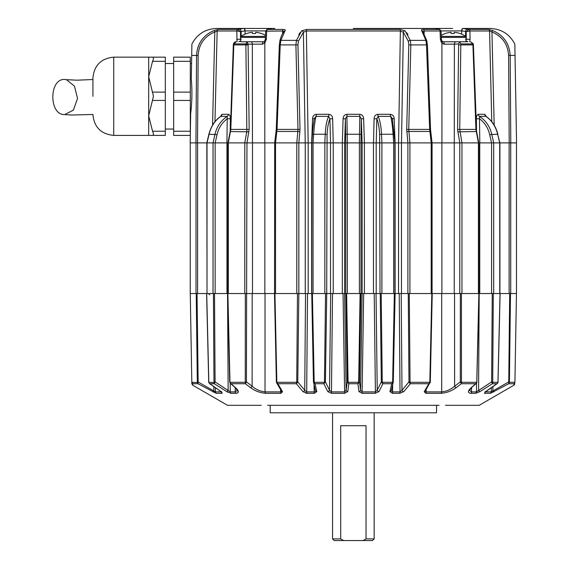 <?xml version="1.0" encoding="UTF-8"?>
<svg xmlns="http://www.w3.org/2000/svg" width="569" height="569" viewBox="0 0 569 569"><rect width="100%" height="100%" fill="white"/><g stroke="black" fill="none" stroke-linecap="round" stroke-linejoin="round"><path stroke-width="0.85" d="M393.663 142.89L376.194 142.89L376.194 293.533L381.18 293.533L382.261 381.884L382.361 382.311L392.553 382.311L392.646 381.884L394.353 293.533L393.663 293.533L393.663 142.89L394.929 142.89L394.929 293.533M459.766 142.89L457.568 129.412L458.642 43.913L454.389 44.176L454.275 142.89L432.084 142.89L432.084 293.533M426.167 389.537L426.117 391.877L441.7 391.877C446.601 391.372 450.904 389.473 454.617 386.195L460.314 381.899L460.335 293.533L461.409 293.533L461.459 382.311L476.758 382.311L478.863 293.533L478.422 293.533L478.422 142.89L461.95 142.89L478.835 142.89L478.835 293.533L461.409 293.533L461.95 293.533L461.95 142.89L454.24 142.89L454.24 293.533L460.335 293.533L459.788 293.533L459.788 142.89M471.559 387.61L471.466 391.877L476.481 391.877L491.652 381.884L492.235 293.533L493.287 293.533L492.711 381.884L492.754 382.311L497.967 382.311L500.023 293.533L509.127 293.533L509.127 142.89L499.909 142.89L499.909 293.533L493.287 293.533L493.693 293.533L493.693 142.89L479.759 142.89L479.759 293.533L491.58 293.533L491.58 142.89M190.238 142.89L190.238 293.533L197.023 293.533L198.14 381.977L197.955 383.726L192.663 383.726L192.678 385.185L192.663 383.726L191.817 382.311L190.266 293.533M215.153 142.89L215.153 293.533L226.967 293.533L226.967 142.89L197.599 142.89L197.599 293.533L206.711 293.533L208.83 382.617M213.034 142.89L214.99 134.234C216.86 126.432 220.957 120.479 227.28 116.382L220.836 116.382C214.975 120.443 211.056 126.389 209.079 134.234L207.016 142.89L213.034 142.89L213.034 293.533L213.439 293.533L206.967 293.533M227.87 293.533L229.976 382.311L245.267 382.311L245.317 293.533L244.777 293.533L252.494 293.533L252.494 142.89L227.899 142.89L227.899 293.533L228.304 293.533L226.967 293.533M244.777 142.89L244.777 293.533L228.304 293.533L228.304 142.89L244.77 142.89L246.846 131.446L245.886 44.937L245.922 43.913L248.091 44.176L245.922 44.019M274.699 142.89L274.535 293.533L274.934 293.533L276.826 381.899L276.911 382.311L296.669 382.311L296.748 381.899L297.466 293.533L305.261 293.533L305.261 142.89L252.458 142.89L252.337 44.176L248.091 44.176L249.165 129.412L246.96 142.89L246.413 381.899L245.339 383.726L231.014 383.726L235.424 387.603C239.08 390.931 239.25 392.83 235.929 393.286L237.529 393.008M297.466 293.533L274.535 293.533L276.378 381.906L276.826 381.899M345.76 142.89L345.404 118.757L344.629 142.89L311.805 142.89L311.627 293.533L311.627 142.89L305.233 142.89L303.405 32.262L298.391 41.26L297.943 44.908L300.012 129.412L298.839 142.89L298.832 293.533L297.765 381.899L296.364 383.726L277.857 383.726L282.509 391.685L281.022 393.286L265.524 393.286C259.941 392.816 254.933 390.924 250.495 387.603L245.339 383.726L245.267 382.311L246.157 382.624M282.544 33.592L282.658 31.003A1.664 0.811 -90 0 1 283.248 29.453C285.133 29.474 285.723 29.922 285.005 30.797L280.851 40.378L280.218 44.937L277.06 129.44L275.531 142.89L296.798 142.89L297.992 129.44L295.894 44.937L296.449 40.378L301.712 30.797L306.762 29.453L399.964 29.453L405.021 30.797A1.664 1.344 132.9 0 0 403.329 32.262L401.501 142.89L395.092 142.89L394.182 118.757C394.054 116.183 392.788 114.696 390.398 114.298L377.894 114.298C375.462 114.689 374.189 116.176 374.082 118.757L376.82 118.757L376.223 142.89L364.402 142.89L363.634 118.757C363.52 116.183 362.225 114.696 359.757 114.298L359.807 116.382L346.919 116.382L346.976 114.298C344.501 114.696 343.207 116.183 343.093 118.757L342.325 142.89L342.31 293.533L346.635 293.533L348.057 381.884L348.157 382.311L358.577 382.311L358.676 381.884L360.099 293.533L362.119 293.533L362.119 142.89L344.608 142.89L344.608 293.533L332.516 293.533L331.45 393.286L327.772 391.607L323.875 383.726L315.013 383.726L314.18 382.311L324.373 382.311L324.465 381.884L325.546 293.533L312.381 293.533L314.18 382.311L313.626 382.638L315.013 383.726L316.812 391.607L314.408 393.286L306.968 393.286L303 391.685L296.364 383.726L296.669 382.311L297.516 382.624M326.72 293.533L330.532 293.533L330.532 142.89L329.913 118.757C328.349 122.634 327.403 127.918 327.083 134.604L326.72 293.533L325.411 381.884L323.875 383.726L324.373 382.311L325.169 382.638M360.099 293.533L346.635 293.533M393.663 293.533L381.18 293.533M432.084 142.89L401.465 142.89L401.465 293.533L408.258 293.533L407.895 293.533L407.895 142.89L406.714 129.412L408.791 44.908L408.336 41.26L403.329 32.262L400.363 31.003L398.563 142.89M425.299 391.024L426.117 391.877A1.664 0.818 90 0 1 425.704 393.286L424.218 391.685L428.877 383.726L410.37 383.726L410.064 382.311L429.823 382.311L431.8 293.533L409.26 293.533L410.064 382.311L409.211 382.624L410.37 383.726L403.727 391.685L399.758 393.286L392.318 393.286L389.914 391.607L391.721 383.726L382.852 383.726L378.961 391.607L375.284 393.286L362.076 393.286L358.968 391.607L357.901 383.726L348.833 383.726L347.766 391.607L344.658 393.286L331.45 393.286M499.76 293.533L499.717 142.89L493.7 142.89L491.744 134.234C489.866 126.432 485.77 120.479 479.454 116.382L485.898 116.382C491.758 120.443 495.677 126.389 497.655 134.234L499.902 142.89L493.693 142.89M516.488 142.89L516.488 293.533L510.5 293.533L509.397 382.311L508.75 382.574L508.771 383.726L490.528 393.286L484.496 393.286L485.592 391.607L496.922 383.726L492.391 383.726L479.994 391.607L475.791 393.286L470.798 393.286C467.483 392.816 467.654 390.924 471.303 387.603L475.712 383.726L461.388 383.726L456.231 387.603C451.772 390.931 446.765 392.83 441.203 393.286L425.704 393.286M226.924 142.89L227.223 118.757C222.031 122.634 218.638 127.918 217.052 134.604L208.88 134.277L206.832 142.89L207.016 293.533L207.016 142.89M454.24 293.533L441.885 293.533L441.885 142.89M376.194 293.533L373.47 293.533L373.47 142.89M395.106 142.89L395.106 293.533L393.279 381.884L393.108 382.638L391.721 383.726L392.553 382.311L393.108 382.638L393.271 381.884L392.646 381.884M401.465 293.533L398.528 293.533L398.528 142.89M479.759 293.533L479.055 293.533L476.822 381.899M306.762 29.453A1.664 0.541 90 0 0 306.371 31.003L308.17 142.89L308.199 293.533L305.261 293.533M333.256 142.89L333.256 293.533L330.532 293.533M360.974 142.89L361.322 118.757L362.104 142.89L364.402 142.89L364.423 293.533L362.119 293.533L360.59 390.199L362.126 391.877L362.076 393.286M196.533 293.533L197.599 293.533M509.127 293.533L510.5 293.533M190.302 129.049L190.686 113.38L190.174 142.89L195.942 142.89L196.561 55.435L191.696 55.435L191.895 44.055L191.284 79.091L191.568 62.988L191.554 63.515L190.302 63.515M431.914 28.45L452.675 28.45M265.695 30.904L245.061 30.904A2.496 1.23 90 0 0 243.831 28.45L216.668 28.45L243.546 28.45L237.835 29.453L243.546 28.45L274.82 28.45L254.051 28.45M353.363 28.45L434.766 28.45L438.301 29.069A2.496 1.728 -73.2 0 1 438.713 29.119L434.766 28.45M405.021 30.797L410.285 40.378L410.839 44.937L408.741 129.44L409.929 142.89L431.195 142.89L429.666 129.44L426.515 44.937L425.882 40.378L421.721 30.797C421.01 29.922 421.593 29.474 423.485 29.453L439.403 29.453L438.301 29.069M190.686 113.38C192.073 101.986 192.279 90.556 191.284 79.091M469.745 30.996A1.664 1.202 -87.2 0 0 468.899 29.453L466.189 31.658L469.944 31.003L470.058 39.268L466.303 39.311L465.94 41.174L466.303 39.311L465.492 39.311L466.303 39.311L466.189 31.658L465.591 31.466A2.496 1.728 -73.2 0 1 467.775 29.069L463.18 28.45L490.058 28.45L463.18 28.45L468.963 29.453A1.664 1.337 90 0 1 469.944 31.003L489.568 31.003A1.664 1.558 -90 0 0 488.43 29.453L492.526 30.47C503.529 35.186 509.411 43.507 510.173 55.435L515.03 55.435L514.831 44.055L516.56 142.89L509.205 142.89L508.579 55.406C507.882 44.218 502.327 36.402 491.936 31.956L489.568 31.003L491.765 121.681M381.891 293.533L381.891 142.89L393.656 142.89L393.079 134.234L381.514 134.234C381.13 126.432 379.992 120.479 378.108 116.382L390.711 116.382C391.749 120.443 392.539 126.389 393.079 134.234A1.664 0.42 -3.8 0 1 394.345 134.554A1.664 0.42 -3.8 0 1 394.338 134.604L394.893 142.89M343.093 118.757L345.404 118.757L346.919 116.382L347.353 142.89L359.38 142.89L359.388 293.533M313.071 142.89L324.835 142.89L325.219 134.234C325.596 126.432 326.734 120.479 328.626 116.382L316.015 116.382C314.984 120.443 314.195 126.389 313.654 134.234L313.071 142.89L313.064 293.533M195.942 142.89L197.521 142.89L198.147 55.406C198.851 44.218 204.399 36.402 214.798 31.956L217.159 31.003L214.961 121.681M237.053 41.765L236.789 31.003A1.664 1.337 -90 0 1 237.764 29.453L240.545 31.658L240.431 39.311L241.235 39.311L240.431 39.311L240.787 41.174M220.345 116.645L221.96 114.298L228.347 114.298C229.677 114.689 230.345 116.176 230.345 118.757L230.189 131.375M283.874 31.473L282.658 31.003L265.666 31.174L266.84 29.524L271.968 28.45L267.409 29.453A1.664 0.996 90 0 0 266.676 31.003L266.356 39.268L264.82 42.988L264.798 142.89M374.082 118.757L373.499 142.89M311.634 142.89L312.552 118.757C312.68 116.183 313.939 114.696 316.336 114.298A2.496 0.626 -90 0 1 316.015 116.382L314.344 118.757M316.336 114.298L328.832 114.298C331.265 114.689 332.538 116.176 332.645 118.757L333.228 142.89M399.964 29.453A1.664 0.541 90 0 1 400.363 31.003L306.371 31.003L303.405 32.262A1.664 1.344 47.1 0 0 301.712 30.797M262.465 44.162L252.337 44.176A2.496 1.607 90 0 0 250.737 41.765L263.39 41.765A2.496 0.932 90 0 0 262.465 44.162L264.82 42.988A2.496 1.117 44.1 0 1 264.542 41.338L265.353 39.261L266.356 39.268M228.347 114.298A2.496 2.105 90 0 1 227.28 116.382L227.223 118.757L230.345 118.757M312.552 118.757L314.294 118.772M332.645 118.757L329.913 118.757L328.626 116.382A2.496 0.413 -90 0 0 328.832 114.298M470.058 39.268L469.674 41.765M479.802 142.89L479.454 116.382A2.496 2.105 90 0 1 478.38 114.298C477.05 114.689 476.388 116.176 476.388 118.757L476.545 131.375M486.381 116.645L484.767 114.298L478.38 114.298M442.348 41.765L455.997 41.765A2.496 1.607 -90 0 0 454.389 44.176L444.268 44.162L441.914 42.988L441.935 142.89M440.811 41.302L441.914 42.988L440.378 39.268L440.05 31.003A1.664 0.996 -90 0 0 439.325 29.453M424.182 33.592L424.076 31.003L422.852 31.473M377.894 114.298A2.496 0.413 -90 0 0 378.108 116.382L376.82 118.757C378.385 122.634 379.324 127.918 379.644 134.604L380.007 293.533M476.388 118.757L479.511 118.757C484.696 122.634 488.088 127.918 489.674 134.604L491.552 142.89M508.579 55.406L510.173 55.435L510.791 142.89M394.182 118.757L392.432 118.772M363.634 118.757L361.322 118.757L359.807 116.382L359.38 142.89M442.945 43.856L444.268 44.162A2.496 0.932 -90 0 0 443.336 41.765L442.191 41.338L441.38 39.261L441.067 31.174L439.894 29.524L438.713 29.119M465.534 36.388L465.591 31.466L461.921 30.904L441.032 30.904M241.27 41.765L250.737 41.765M210.516 32.213L207.216 34.382M199.413 43.721L197.848 47.497M198.147 55.406L196.561 55.435C197.287 43.55 203.169 35.228 214.207 30.47L218.304 29.453A1.664 1.558 90 0 0 217.159 31.003L236.981 30.996L240.545 31.658L245.061 30.904L245.09 34.126M422.824 31.708L422.724 31.302A1.664 1.437 142.2 0 0 421.721 30.797L422.859 32.49M408.001 34.787L406.607 32.611M300.233 32.454L298.739 34.773M478.422 142.89L475.926 129.44L472.896 43.913L473.337 44.055L472.91 44.019M460.812 44.019L459.724 129.44L461.957 142.89M233.823 44.019L233.39 44.055L233.838 43.913L230.808 129.44L228.311 142.89M274.82 28.45L272.124 28.45M462.896 28.45L462.896 28.45A2.496 1.23 90 0 0 461.672 30.904L461.644 34.126M221.96 114.298A2.496 2.212 90 0 1 220.836 116.382L220.388 116.688M314.444 118.11L314.444 118.117C313.533 122.193 312.85 127.676 312.381 134.554A1.664 0.42 -176.2 0 0 312.395 134.604L311.84 142.89M484.767 114.298A2.496 2.212 90 0 0 485.898 116.382L486.339 116.688M390.398 114.298A2.496 0.626 -90 0 0 390.711 116.382L392.39 118.757M394.907 142.89L392.297 118.153M455.997 41.765L467.483 41.765M494.176 125.137L491.936 31.956L492.526 30.47M214.207 30.47L214.798 31.956L212.55 125.137M439.887 29.524L439.403 29.453A1.664 1.145 87.3 0 1 440.278 30.996L424.076 31.003A1.664 0.811 -90 0 0 423.485 29.453M279.4 44.908L279.863 40.904C280.09 39.951 281.306 35.022 284.002 31.302L284.002 31.302A1.664 1.437 37.8 0 1 285.005 30.797M473.308 43.834L470.577 41.765L472.896 43.913L460.805 43.913L459.681 41.765L458.642 43.913M441.914 42.988A2.496 1.117 -44.1 0 0 442.191 41.338M470.577 41.765L472.931 43.913M440.378 39.268L441.38 39.261M440.278 30.996L441.067 31.174M466.075 41.167A2.496 1.551 34.9 0 1 467.917 41.765M233.425 43.834C234.378 42.248 235.289 41.558 236.156 41.765L233.795 43.913M236.156 41.765L233.838 43.913L245.922 43.913L247.046 41.765L248.084 43.913M238.816 41.765A2.496 1.551 -34.9 0 1 240.651 41.167M236.668 39.268L240.431 39.311M238.959 29.069A2.496 1.728 73.2 0 1 241.142 31.466L241.199 36.388M266.84 29.524L267.33 29.453A1.664 1.145 -87.3 0 0 266.448 30.996M268.02 29.119A2.496 1.728 73.2 0 1 268.426 29.069M270.197 405.306L270.197 412.795L436.53 412.795L436.53 405.306M261.242 405.306L227.529 405.306L192.678 385.185L191.845 383.769M439.09 405.306L267.643 405.306M514.056 385.121L479.205 405.306L445.484 405.306M514.888 383.769L514.056 385.185L514.063 384.153M230.196 383.214L230.246 391.877A1.664 1.387 90 0 0 230.943 393.286L226.739 391.607L214.342 383.726L209.805 383.726L221.135 391.607L222.23 393.286L216.199 393.286L197.955 383.726L197.329 382.311L196.234 293.533M213.439 293.533L214.499 293.533L215.082 381.884L214.342 383.726L213.972 382.311L213.439 293.533M215.153 293.533L214.499 293.533M276.427 381.899L274.493 293.533L252.181 293.533L252.117 386.195C255.801 389.466 260.111 391.358 265.026 391.877L280.617 391.877L280.567 389.537M327.083 134.604A1.664 0.427 -177.5 0 0 325.219 134.234L313.654 134.234A1.664 0.42 -176.2 0 0 312.381 134.554L311.826 142.89L311.762 293.533L312.381 293.533L311.762 293.533L313.448 381.884L314.081 381.884M316.812 391.607A1.664 1.43 -12.9 0 1 315.397 390.54L313.448 381.884L311.755 293.533L307.509 293.533L306.705 391.877A1.664 0.526 90 0 0 306.968 393.286L305.724 393.151M325.546 293.533L326.485 293.533M374.21 293.533L363.691 293.533L362.126 391.877L375.405 391.877L374.21 293.533M394.971 293.533L394.353 293.533L394.971 293.533L393.271 381.884L391.337 390.54A1.664 1.43 -167.1 0 1 389.914 391.607M392.681 384.694L392.539 391.877L400.021 391.877L399.225 293.533L394.978 293.533M399.758 393.286A1.664 0.526 90 0 0 400.021 391.877L401.991 390.27L408.969 381.899L408.258 293.533L409.26 293.533M432.191 293.533L431.8 293.533L432.191 293.533L430.306 381.899L425.256 391.081A1.664 1.366 -149.6 0 1 424.218 391.685M461.402 381.899L460.314 381.899L461.388 383.726L456.231 387.603A1.664 0.939 53.1 0 1 454.617 386.195L454.553 293.533L432.234 293.533L430.306 381.899M492.235 293.533L491.58 293.533M514.909 382.311L514.07 383.726L508.771 383.726L509.397 382.311L514.909 382.297C514.881 384.26 514.881 384.26 514.909 382.297L516.46 293.533M485.35 391.877L491.31 391.877L491.36 387.674M475.791 393.286A1.664 1.387 90 0 0 476.481 391.877L476.538 383.214M441.203 393.286A1.664 0.996 90 0 0 441.7 391.877L441.708 293.533M324.465 381.884L325.411 381.884L329.508 390.199L331.322 391.877L344.608 391.877L343.043 293.533M296.748 381.899L297.765 381.899L304.742 390.27L306.705 391.877L314.188 391.877L314.052 384.694M265.026 293.533L265.026 391.877A1.664 0.996 90 0 0 265.524 393.286M214.022 381.884L215.082 381.884L230.246 391.877L235.267 391.877L235.175 387.61M215.374 387.674L215.423 391.877A1.664 1.558 90 0 0 216.199 393.286M191.817 382.297L191.817 382.311C191.853 384.26 191.853 384.26 191.817 382.297L197.976 382.574M227.543 293.533L228.148 390.199A1.664 0.626 122.5 0 1 226.739 391.607L227.806 392.226M238.226 392.333L237.515 389.836M247.92 385.668L250.495 387.603A1.664 0.939 126.9 0 0 252.117 386.195L246.413 381.899L245.331 381.899M470.442 393.279L470.798 393.286A1.664 1.33 90 0 0 471.466 391.877L469.425 390.384L471.772 387.411A1.664 1.095 -131.3 0 1 471.303 387.603M206.611 293.533L208.709 381.884M197.343 381.977L198.14 381.977L215.423 391.877L221.384 391.877M490.528 393.286A1.664 1.558 90 0 0 491.31 391.877L508.594 381.977L509.383 381.977M498.017 381.884L500.115 293.533M491.908 382.638L492.391 383.726L492.754 382.311L491.908 382.638L491.652 381.884L492.711 381.884M429.908 381.899L430.349 381.906L430.207 382.617L428.877 383.726L429.823 382.311L430.093 382.845M409.211 382.624L408.969 381.899L409.979 381.899M375.284 393.286L375.405 391.877L377.226 390.199L381.322 381.884L382.261 381.884M358.676 381.884L359.473 381.884L359.267 382.638L357.901 383.726L358.577 382.311L359.267 382.638M344.658 393.286L344.608 391.877L346.137 390.199L347.254 381.884L348.057 381.884M230.943 393.286L235.929 393.286A1.664 1.33 90 0 1 235.267 391.877L237.309 390.377L234.954 387.411A1.664 1.095 -48.7 0 0 235.424 387.603M391.365 390.199L392.539 391.877A1.664 0.441 90 0 1 392.318 393.286M314.408 393.286A1.664 0.441 90 0 1 314.188 391.877L315.283 391.081M281.022 393.286A1.664 0.818 90 0 1 280.617 391.877L281.328 391.451M213.802 386.586L213.852 390.604L213.069 392.013M221.49 391.97A1.664 1.487 90 0 0 222.23 393.286M221.832 392.29L221.661 391.678L221.832 392.29L220.921 391.536A1.664 0.818 -55.2 0 0 221.135 391.607M220.921 391.536L209.442 383.549L208.766 382.311L214.826 382.638M229.912 382.624L231.014 383.726L229.912 382.624M281.435 390.882L281.47 391.081A1.664 1.366 -30.4 0 0 282.509 391.685M276.641 382.845L277.857 383.726L276.911 382.311L276.527 382.617L281.47 391.081M305.539 293.533L304.742 390.27A1.664 1.273 140.2 0 1 303 391.685M330.696 293.533L329.508 390.199A1.664 1.387 153.8 0 1 327.772 391.607M344.586 293.533L346.137 390.199A1.664 1.437 7.7 0 0 347.766 391.607M345.838 293.533L347.254 381.884L348.833 383.726L348.157 382.311L347.46 382.638M360.895 293.533L359.473 381.884L360.59 390.199A1.664 1.437 172.3 0 1 358.968 391.607M376.038 293.533L377.226 390.199A1.664 1.387 26.2 0 0 378.961 391.607M380.241 293.533L381.322 381.884L382.852 383.726L382.361 382.311L381.557 382.638M401.195 293.533L401.991 390.27A1.664 1.273 39.8 0 0 403.727 391.685M461.388 383.726L461.459 382.311L460.577 382.624M477.028 381.906L476.374 383.371L476.758 382.311L475.712 383.726L476.374 383.371L471.772 387.411M479.183 293.533L478.586 390.199A1.664 0.626 57.5 0 0 479.994 391.607M497.896 382.617L497.285 383.549M485.954 391.358A1.664 0.818 -124.8 0 1 485.812 391.536L485.812 391.536A1.664 0.818 -124.8 0 1 485.592 391.607M485.236 391.97A1.664 1.487 90 0 1 484.496 393.286M492.925 386.586L492.882 390.604L493.664 392.013M509.71 293.533L508.75 382.574M372.496 540.55L363.065 540.55L366.038 538.886L374.16 538.886L372.496 540.55M340.696 538.886L343.662 540.55L334.231 540.55L332.566 538.886L340.696 538.886L340.696 425.697L366.038 425.697L366.038 538.886M332.566 412.795L332.566 538.886M374.16 412.795L374.16 538.886M343.662 540.55L363.065 540.55M265.46 36.409L241.164 36.409A1.252 1.252 0 0 0 240.651 37.419L240.651 41.765L264.379 41.765M241.164 36.409A21.807 21.807 0 0 1 246.69 33.479L246.726 33.528A21.807 21.736 180 0 1 252.359 32.326L252.458 33.528A20.982 17.084 0 0 1 254.051 33.479A20.982 17.084 0 0 1 255.652 33.528L255.751 32.326L255.652 33.528M255.751 32.326A21.807 21.736 180 0 1 261.384 33.528L261.42 33.479A21.807 21.807 0 0 1 265.503 35.442M165.33 135.401L152.542 135.401C153.744 135.287 153.744 133.9 152.542 131.233L148.687 115.841L153.452 96.282L148.687 76.723L148.687 135.401L165.33 135.401L165.33 57.163L148.687 57.163L148.687 76.723L152.542 61.324C153.744 58.664 153.744 57.277 152.542 57.163L165.33 57.163M92.925 114.589C94.155 127.228 101.097 134.163 113.729 135.401L113.729 57.163C101.097 58.394 94.155 65.328 92.925 77.967L92.925 96.282M190.302 131.233L190.302 135.401L173.659 135.401L173.659 131.233L190.302 131.233L190.302 100.443L173.659 100.443L173.659 57.163L190.302 57.163L173.659 57.163M173.659 131.233L173.659 100.443M173.659 92.121L190.302 92.121L190.302 61.324L173.659 61.324M190.302 57.163L190.302 61.324M190.302 92.121L190.302 100.443M460.044 33.479L460.044 33.479A21.807 21.807 0 0 1 465.563 36.409L441.267 36.409M445.307 33.479L445.307 33.479A21.807 21.807 0 0 0 441.231 35.442M460.008 33.528A21.807 21.736 180 0 0 454.368 32.326L454.275 33.528A20.982 17.084 0 0 0 451.082 33.528A20.982 17.084 -0 0 1 454.275 33.528M451.082 33.528L450.982 32.326A21.807 21.736 180 0 0 445.342 33.528M64.674 114.582L73.373 110.137L77.526 98.473L74.454 86.118L66.402 79.66L65.008 79.489C48.977 77.91 48.692 115.287 64.674 114.582L71.772 115.038L92.925 114.454M196.021 293.533L196.021 142.89M264.841 142.89L264.841 293.533M296.812 293.533L296.812 142.89M275.524 142.89L275.524 293.533M324.842 293.533L324.842 142.89M345.746 293.533L345.746 142.89M347.346 142.89L347.346 293.533M360.981 142.89L360.981 293.533M431.202 293.533L431.202 142.89M409.922 142.89L409.922 293.533M510.713 142.89L510.713 293.533M422.724 31.302L426.871 40.904A1.664 0.875 165.6 0 0 425.882 40.378L410.285 40.378A1.664 0.846 163.1 0 0 408.336 41.26M346.976 114.298L359.757 114.298M217.052 134.604L215.182 142.89M345.852 134.604A1.664 0.434 -179.3 0 1 347.453 134.234L359.274 134.234A1.664 0.434 -0.7 0 1 360.874 134.604M248.966 131.816L230.153 131.553L230.395 129.412L249.165 129.412M299.927 131.816A1.664 0.398 5.6 0 0 297.921 131.446L276.904 131.446A1.664 0.384 6.8 0 0 276.008 131.681L276.178 129.405L300.012 129.412M489.674 134.604L497.655 134.234L499.71 142.89M381.899 142.89L381.514 134.234A1.664 0.427 -2.5 0 0 379.644 134.604M457.761 131.816L476.58 131.553L473.401 44.908L458.657 44.908M406.799 131.816A1.664 0.398 174.4 0 1 408.805 131.446L429.83 131.446A1.664 0.384 173.2 0 1 430.726 131.681A1.664 0.384 173.2 0 1 430.648 131.816M276.086 131.816A1.664 0.384 6.8 0 1 276.008 131.681L274.663 142.89M218.304 29.453L237.764 29.453M468.963 29.453L488.43 29.453M248.07 44.908L233.333 44.908L230.395 129.412M297.943 44.908L279.315 44.908L276.271 129.412M267.409 29.453L283.248 29.453M279.863 40.904A1.664 0.875 14.4 0 1 280.851 40.378L296.449 40.378A1.664 0.846 16.9 0 1 298.391 41.26M476.331 129.412L457.568 129.412M430.456 129.412L406.714 129.412M408.791 44.908L427.419 44.908L430.548 129.405L432.063 142.89M427.326 44.908L426.871 40.904M463.18 28.45A2.496 1.266 90 0 0 461.921 30.904M237.835 29.453A1.664 1.202 87.2 0 0 236.981 30.996M243.546 28.45A2.496 1.266 90 0 1 244.812 30.904M265.424 37.419L240.651 37.419M152.542 92.121L165.33 92.121M152.542 131.233L165.33 131.233M152.542 100.443L165.33 100.443M152.542 61.324L165.33 61.324M465.563 36.409L466.075 37.419L441.309 37.419M209.712 294.778L208.467 293.533M478.814 142.89L476.58 131.553M227.913 142.89L230.153 131.553M191.895 44.055C197.159 34.104 205.416 28.905 216.668 28.45M514.831 44.055C509.568 34.104 501.31 28.905 490.058 28.45M220.786 116.382L220.644 116.446C215.11 120.023 211.191 125.969 208.88 134.277M497.854 134.277C495.905 126.496 491.986 120.55 486.09 116.446L485.947 116.382M473.337 44.055L473.401 44.908M284.002 31.302L283.91 31.708M233.39 44.055L233.333 44.908M263.39 41.765L264.542 41.338M265.666 31.174L265.353 39.261M227.671 293.533L229.705 381.906L230.36 383.378L234.954 387.411M208.617 381.891L209.442 383.549M498.117 381.891L497.292 383.549L484.902 392.29L485.073 391.678M113.729 135.401L148.687 135.401M165.33 129.049L173.659 129.049M165.33 63.515L173.659 63.515M113.729 57.163L148.687 57.163M466.075 37.419L466.075 41.765M92.925 79.518L77.092 80.193L66.445 79.667"/></g></svg>
